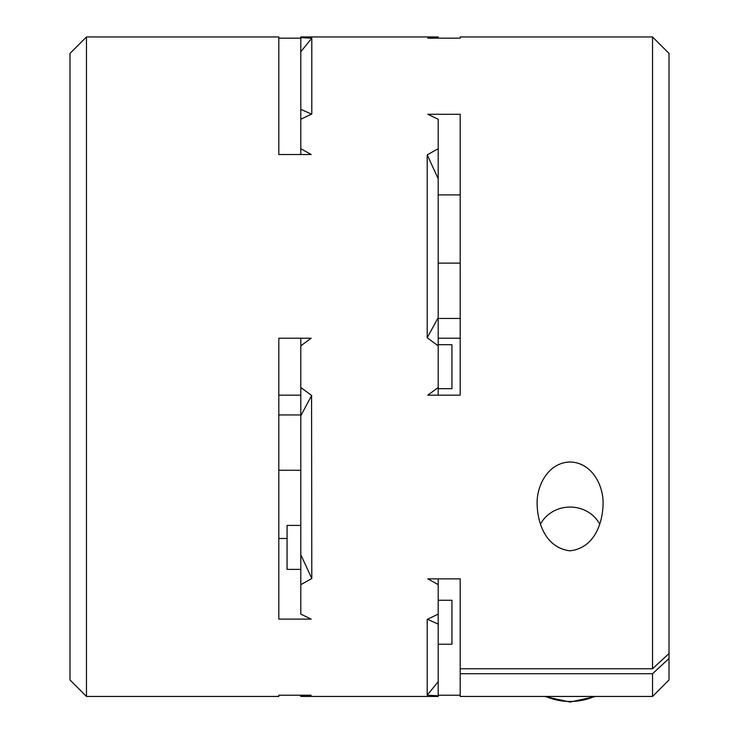 <?xml version="1.0" encoding="UTF-8"?>
<svg xmlns="http://www.w3.org/2000/svg" width="739" height="739" viewBox="0 0 739 739"><rect width="100%" height="100%" fill="white"/><g stroke="black" fill="none" stroke-linecap="round" stroke-linejoin="round"><path stroke-width="1.11" d="M669.017 653.525L652.537 668.758L652.537 36.95L669.017 53.439L669.017 679.954L652.537 696.443L460.185 696.443L460.185 578.868L427.835 578.868L438.199 584.651L438.199 578.868M438.199 395.162L438.199 387.513L427.798 395.162L460.185 395.162L460.185 114.277L427.835 114.277L438.199 119.256L438.199 317.613L427.207 337.778L427.207 154.857L438.199 148.715M460.185 38.179L460.185 36.95L460.185 38.179L427.798 38.179L438.199 37.606L438.199 36.95L300.801 36.95L300.801 37.606L311.793 38.216L311.793 113.982L300.801 119.256L300.801 51.739L311.793 38.216M460.185 668.758L652.537 668.758M311.581 395.587L311.793 578.517L300.801 554.693L300.801 415.78L311.581 395.587M460.185 318.454L438.199 318.454M438.199 263.13L460.185 263.13M311.572 114.148L300.801 109.289M438.199 338.231L460.185 338.231M300.801 51.739L300.801 37.606M311.793 578.517L300.801 584.651L300.801 614.118L311.202 619.116L278.815 619.116L278.815 338.231L311.165 338.231L300.801 345.852L300.801 415.78M438.199 695.214L460.185 695.214M438.199 194.902L460.185 194.902M652.537 696.443L652.537 673.719L460.185 673.719M652.537 673.719L669.017 658.486M300.801 345.852L300.801 338.231M300.801 154.525L300.801 119.256M438.199 681.654L427.207 695.177L427.207 619.393L438.199 614.118L438.199 696.443L300.801 696.443L300.801 695.214M300.801 584.651L300.801 554.693M438.199 387.513L438.199 317.613M438.199 614.118L438.199 584.651M438.199 37.606L438.199 38.179M287.065 538.491L278.815 538.491M438.199 388.677L451.935 388.677L451.935 344.716L438.199 344.716M300.801 148.715L311.202 154.525L278.815 154.525L278.815 36.95L86.463 36.95L86.463 696.443L278.815 696.443L278.815 695.214L311.165 695.214L300.801 695.787M300.801 38.179L278.815 38.179M278.815 414.939L300.801 414.939M300.801 395.162L278.815 395.162M300.801 470.263L278.815 470.263M427.207 154.857L438.199 178.699M438.199 345.852L427.207 337.778M438.199 644.232L451.935 644.232L451.935 600.271L438.199 600.271M427.419 619.245L438.199 624.113M438.199 695.787L427.207 695.177M86.463 696.443L69.983 679.954L69.983 53.439L86.463 36.95M300.801 387.513L311.793 395.587M570.12 461.986C592.604 462.596 603.809 486.613 603.07 504.312C602.599 523.581 594.202 548.135 569.954 550.814C545.881 547.885 537.586 523.471 537.124 504.312C536.422 486.567 547.553 462.596 570.12 461.986M300.801 569.381L287.065 569.381L287.065 525.42L300.801 525.42M540.486 524.127A32.978 30.465 180 0 1 570.092 507.065A32.978 30.465 180 0 1 570.12 507.065A32.978 30.465 180 0 1 599.708 524.127M594.544 696.443A57.707 53.31 180 0 1 545.65 696.443M438.199 318.971L437.617 318.638M652.537 36.95L460.185 36.95M300.801 414.459L301.364 414.791M595.726 696.443L570.092 702.05L544.458 696.443"/></g></svg>
